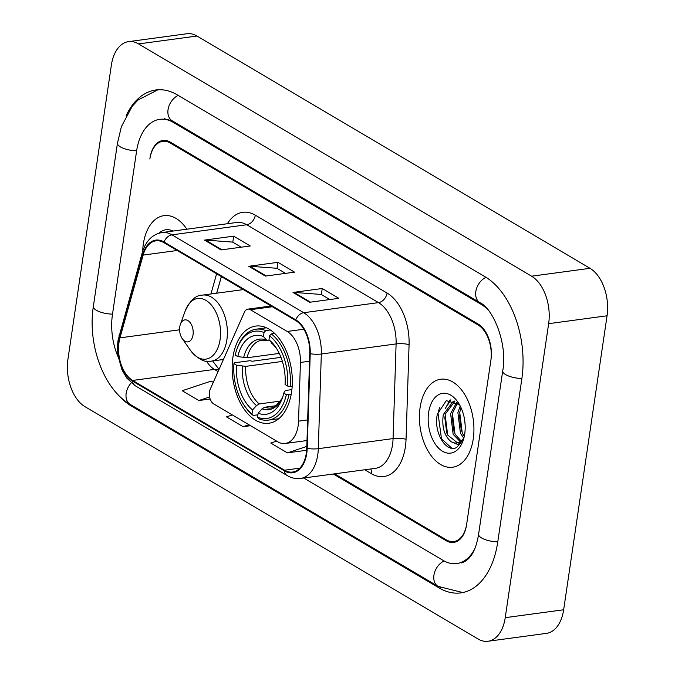 <?xml version="1.0" encoding="UTF-8"?>
<svg xmlns="http://www.w3.org/2000/svg" width="675" height="675" viewBox="0 0 675 675"><rect width="100%" height="100%" fill="white"/><g stroke="black" fill="none" stroke-linecap="round" stroke-linejoin="round"><path stroke-width="1.01" d="M298.139 425.782A27.751 16.782 -97.7 0 0 298.544 421.158L300.426 362.45A27.751 16.782 -97.7 0 0 287.212 331.467L250.391 309.707A9.248 5.594 -97.7 0 0 247.885 309.133A9.248 5.594 -97.7 0 0 244.358 312.289L210.203 389.306A9.248 5.594 -97.7 0 0 213.697 403.92L277.72 441.762A27.751 16.782 -97.7 0 0 285.238 443.475A27.751 16.782 -97.7 0 0 298.139 425.782M291.583 391.998A49.03 29.641 -97.7 0 0 255.69 326.076A49.03 29.641 -97.7 0 0 232.909 357.32A49.03 29.641 -97.7 0 0 268.802 423.25A49.03 29.641 -97.7 0 0 291.583 391.998M221.324 276.581L216.667 293.203L221.324 276.581M334.614 473.833L446.31 539.848A27.751 16.782 -97.7 0 0 453.828 541.561A27.751 16.782 -97.7 0 0 466.72 523.867L490.843 360.534A27.751 16.782 -97.7 0 0 478.043 324.937L170.277 143.041A27.751 16.782 -97.7 0 0 162.759 141.328A27.751 16.782 -97.7 0 0 149.858 159.013L149.985 158.153A27.751 16.782 -97.7 0 1 162.886 140.468A27.751 16.782 -97.7 0 1 170.404 142.18L478.17 324.076A27.751 16.782 -97.7 0 1 490.97 359.682L466.594 524.728A27.751 16.782 -97.7 0 1 453.701 542.422A27.751 16.782 -97.7 0 1 446.183 540.709L333.332 474.01M487.924 309.757A49.95 30.198 -97.7 0 0 481.089 304.307L173.323 122.403A49.95 30.198 -97.7 0 0 159.789 119.323A49.95 30.198 -97.7 0 0 136.578 151.158L112.455 314.491A49.95 30.198 -97.7 0 0 118.15 356.974M303.716 478.01L443.264 560.478A49.95 30.198 -97.7 0 0 456.798 563.558A49.95 30.198 -97.7 0 0 474.171 549.931M67.939 359.218A36.998 22.368 -97.7 0 0 84.999 406.688L478.01 638.963A36.998 22.368 -97.7 0 0 488.042 641.25A36.998 22.368 -97.7 0 0 505.229 617.667L548.648 323.671A36.998 22.368 -97.7 0 0 531.579 276.193L138.569 43.917A36.998 22.368 -97.7 0 0 128.545 41.631A36.998 22.368 -97.7 0 0 111.35 65.222L67.939 359.218M488.042 641.25L546.455 633.369A36.998 22.368 -97.7 0 0 563.65 609.778L607.061 315.782A36.998 22.368 -97.7 0 0 590.001 268.312L196.99 36.037A36.998 22.368 -97.7 0 0 186.958 33.75L128.545 41.631M117.653 394.242A79.557 48.102 -97.7 0 0 131.431 406.088L439.197 587.984A79.557 48.102 -97.7 0 0 460.755 592.895A79.557 48.102 -97.7 0 0 497.72 542.194L521.834 378.861A79.557 48.102 -97.7 0 0 485.148 276.792L177.382 94.897A79.557 48.102 -97.7 0 0 155.824 89.986A79.557 48.102 -97.7 0 0 126.2 115.518M221.375 276.615L216.734 293.186M473.243 438.936A44.407 26.848 -97.7 0 0 440.733 379.223A44.407 26.848 -97.7 0 0 420.103 407.523A44.407 26.848 -97.7 0 0 452.613 467.235A44.407 26.848 -97.7 0 0 473.243 438.936A44.407 26.848 -97.7 0 0 440.733 379.223A44.407 26.848 -97.7 0 0 420.103 407.523A44.407 26.848 -97.7 0 0 452.613 467.235A44.407 26.848 -97.7 0 0 473.243 438.936M186.865 229.196A44.407 26.848 -97.7 0 0 163.966 215.654A44.407 26.848 -97.7 0 0 143.336 243.953A44.407 26.848 -97.7 0 0 142.687 251.277A44.407 26.848 -97.7 0 1 143.336 243.953A44.407 26.848 -97.7 0 1 163.966 215.654A44.407 26.848 -97.7 0 1 186.865 229.196M306.315 453.178A29.599 17.896 82.3 0 1 292.562 472.044A29.599 17.896 82.3 0 1 284.538 470.213L132.646 380.447A29.599 17.896 82.3 0 1 119.973 337.854L143.142 255.091A29.599 17.896 82.3 0 1 155.925 240.84A29.599 17.896 82.3 0 1 163.941 242.671L295.692 320.532A29.599 17.896 82.3 0 1 309.774 353.573L306.754 448.242A29.599 17.896 82.3 0 1 306.315 453.178M306.754 453.44A30.341 18.343 -97.7 0 0 307.201 448.377L310.23 353.708A30.341 18.343 -97.7 0 0 295.793 319.84L164.05 241.979A30.341 18.343 -97.7 0 0 142.729 254.711L119.551 337.475A30.341 18.343 -97.7 0 0 132.545 381.139L284.437 470.905A30.341 18.343 -97.7 0 0 306.754 453.44M293.026 292.452L322.237 288.503L338.842 298.325L309.631 302.265L293.026 292.452A7.4 5.324 120.6 0 1 294.03 292.418L310.492 302.147M204.466 240.106L233.668 236.166L250.273 245.978L221.071 249.919L204.466 240.106A7.4 5.324 120.6 0 1 205.462 240.072L221.923 249.801M248.746 266.279L277.957 262.33L294.562 272.152L265.351 276.092L248.746 266.279A7.4 5.324 120.6 0 1 249.742 266.245L266.212 275.974M276.632 441.112L270.785 443.062L287.398 452.874L306.636 450.276M213.275 382.379L211.132 381.105L182.225 390.715L198.83 400.528L210.127 399.001M232.352 414.948L226.505 416.888L243.11 426.701L250.543 425.697M277.957 262.33L277.062 268.363M285.533 273.367L276.927 268.279L249.742 266.245M233.668 236.166L232.782 242.19M241.253 247.193L232.647 242.106L205.462 240.072M322.237 288.503L321.351 294.528M329.822 299.54L321.216 294.452L294.03 292.418M243.11 426.701L248.957 424.761M287.398 452.874L306.804 446.42M198.83 400.528L209.571 396.959M463.649 437.948L460.451 433.325L457.895 412.627L460.223 406.004M464.29 436.312L462.274 433.08L459.717 412.383L461.084 407.793M460.215 441.636L453.144 434.312L450.596 413.615L456.806 402.224M461.101 440.961L454.975 434.059L452.419 413.37L457.625 402.865M463.615 439.012L457.954 444.597L451.111 441.678C444.285 435.949 441.678 426.929 443.289 414.602L453.246 401.304L454.891 401.043M457.447 442.842L447.668 435.046L445.112 414.357L454.975 401.085M465.083 424.153L464.602 419.816M451.111 441.678A20.908 12.639 -97.7 0 0 456.773 442.969A20.908 12.639 -97.7 0 0 464.096 437.172M464.721 433.898A30.164 18.233 -97.7 0 0 457.768 401.92A30.164 18.233 -97.7 0 0 428.625 412.56A30.164 18.233 -97.7 0 0 440.201 449.609A30.164 18.233 -97.7 0 0 463.016 440.843A30.164 18.233 -97.7 0 0 464.721 433.898M459.515 404.679L446.293 400.646L437.392 414.121C433.114 432.211 446.318 453.524 456.73 447.424L463.371 439.661M451.778 448.2L441.467 438.75L438.016 413.142L439.543 407.717M446.782 433.114L444.707 416.956M447.5 405.177L450.908 399.862M454.081 432.127L452.014 415.969M461.388 431.139L459.312 414.982M445.365 408.468L450.141 399.828M237.777 356.586L235.212 355.075A44.035 26.62 -97.7 0 1 236.925 349.152A44.035 26.62 -97.7 0 1 264.026 332.53L263.436 336.513A39.774 24.047 -97.7 0 0 237.777 356.586L247.016 357.775L279.281 353.413M269.738 340.757L267.249 340.782L263.436 336.513M244.595 405.97L245.371 407.084A45.883 27.743 -97.7 0 0 253.209 415.446L252.011 413.918A44.035 26.62 -97.7 0 1 244.595 405.97A44.035 26.62 -97.7 0 1 233.947 363.673L234.293 362.812L249.919 360.703L252.256 361.243L280.986 357.362M257.892 414.813L253.209 415.446M264.026 332.53L265.739 330.607A45.883 27.743 -97.7 0 0 256.103 329.189A45.883 27.743 -97.7 0 0 237.381 347.878L236.925 349.152M265.739 330.607L270.363 329.982M274.632 333.425L271.274 333.88L269.561 335.804A44.035 26.62 -97.7 0 1 287.618 386.049L290.191 386.505A45.883 27.743 -97.7 0 0 271.274 333.88M290.191 386.505L292.191 386.235M233.947 363.673L236.512 365.183A39.774 24.047 -97.7 0 0 252.593 409.936L252.011 413.918M287.618 386.049L285.061 384.531A39.774 24.047 -97.7 0 0 275.408 346.756A39.774 24.047 -97.7 0 0 268.971 339.778L269.561 335.804M252.593 409.936L256.483 405.565L259.259 403.945L280.547 401.068M282.386 361.42L245.751 366.365L236.512 365.183M268.971 339.778L276.311 348.089M291.102 394.808L286.352 394.647A44.035 26.62 -97.7 0 1 257.546 417.184L258.744 418.719A45.883 27.743 -97.7 0 0 268.38 420.128A45.883 27.743 -97.7 0 0 288.925 395.103M257.546 417.184L258.128 413.21A39.774 24.047 -97.7 0 0 282.336 398.081A39.774 24.047 -97.7 0 0 283.787 393.128L286.352 394.647M276.548 405.624L264.794 407.211L262.018 408.831L258.128 413.21M283.787 393.128L284.572 391.188L286.335 390.352L291.895 389.602M179.744 326.962A11.104 6.708 -97.7 0 0 182.309 338.732A11.104 6.708 -97.7 0 0 193.033 334.817A11.104 6.708 -97.7 0 0 188.772 321.182A11.104 6.708 -97.7 0 0 180.377 324.405A11.104 6.708 -97.7 0 0 179.744 326.962M173.019 231.069A30.164 18.233 -97.7 0 0 159.038 233.179M298.544 421.158L307.657 419.926M287.212 331.467L303.868 329.223M300.426 362.45L309.53 361.218M250.391 309.707L272.363 306.745M462.78 592.549L438.083 586.381L130.317 404.485A14.799 10.64 -59.4 0 1 131.254 382.877M130.317 404.485C103.233 389.062 87.48 343.938 93.344 306.509A14.799 5.079 8.4 0 0 112.514 314.128M93.344 306.509L117.458 143.176A14.799 5.079 8.4 0 0 136.628 150.795M178.217 95.386A14.799 10.64 120.6 0 0 168.337 108.152A14.799 10.64 120.6 0 0 172.201 120.8L479.967 302.695C493.206 308.534 507.853 344.149 502.723 370.87L478.6 534.203C475.875 550.927 470.062 560.52 461.177 562.967M485.975 277.29A14.799 10.64 120.6 0 0 476.103 290.056A14.799 10.64 120.6 0 0 479.967 302.695M521.893 378.498A14.799 5.079 -171.6 0 1 502.723 370.87M497.77 541.831A14.799 5.079 -171.6 0 1 478.6 534.203M438.083 586.381A14.799 10.64 -59.4 0 1 434.219 573.716A14.799 10.64 -59.4 0 1 444.108 560.959M196.99 36.037L138.569 43.917M590.001 268.312L531.579 276.193M607.061 315.782L548.648 323.671M563.65 609.778L505.229 617.667M132.73 405.911L131.431 406.088M440.632 587.79L439.197 587.984M174.623 122.234L173.323 122.403M482.144 304.163L481.089 304.307M284.538 470.213L299.81 468.155M227.391 223.729A46.254 27.962 82.3 0 1 255.319 215.173L387.062 293.034A9.248 6.649 120.6 0 1 378.489 302.619L303.716 312.711A36.998 22.368 82.3 0 1 321.325 354.012L318.296 448.681A36.998 22.368 82.3 0 1 317.748 454.849A36.998 22.368 82.3 0 1 300.561 478.432L375.334 468.34A36.998 22.368 -97.7 0 0 392.529 444.757A36.998 22.368 -97.7 0 0 393.069 438.59L396.098 343.921A36.998 22.368 -97.7 0 0 378.489 302.619L246.746 224.75A36.998 22.368 -97.7 0 0 236.714 222.472L161.941 232.563A36.998 22.368 82.3 0 1 171.973 234.841L303.716 312.711A9.248 6.649 120.6 0 0 295.793 319.84M307.201 448.377A9.248 1.966 -178.2 0 0 318.296 448.681L393.069 438.59A9.248 1.966 1.8 0 1 406.046 439.332A46.254 27.962 82.3 0 1 371.343 473.664L364.745 469.766M164.05 241.979A9.248 6.649 -59.4 0 1 171.973 234.841L246.746 224.75A9.248 6.649 120.6 0 0 255.319 215.173M142.729 254.711A9.248 4.278 -164.4 0 1 142.29 252.593L118.049 340.276L117.442 347.093L117.922 355.48L122.04 370.027L126.824 378.11L135.203 385.746L287.094 475.512A9.248 6.649 -59.4 0 1 284.437 470.905M387.062 293.034A46.254 27.962 82.3 0 1 409.075 344.663A9.248 1.966 1.8 0 0 396.098 343.921L321.325 354.012A9.248 1.966 -178.2 0 1 310.23 353.708M119.551 337.475A9.248 4.278 -164.4 0 1 119.121 335.357M132.545 381.139A9.248 6.649 120.6 0 0 135.203 385.746M409.075 344.663L406.046 439.332M371.343 473.664A9.248 6.649 120.6 0 0 370.769 468.956M143.142 255.091L177.188 250.493M119.973 337.854L179.575 329.805M216.599 273.788L210.954 293.971M206.491 361.117A29.599 17.896 -97.7 0 0 214.431 369.411L218.067 371.562M132.646 380.447L214.431 369.411A16.647 11.973 120.6 0 1 218.869 369.757M267.249 340.782L262.102 340.141A34.231 20.697 -97.7 0 0 247.016 357.775M242.35 366.23A35.581 21.516 -97.7 0 0 256.483 405.565M266.169 339.989A35.581 21.516 -97.7 0 0 243.616 357.64M276.303 348.081A35.581 21.516 -97.7 0 0 271.704 343.263M245.751 366.365A34.231 20.697 -97.7 0 0 259.259 403.945M262.018 408.831A35.581 21.516 -97.7 0 0 282.85 396.571L281.787 398.9L275.248 406.527L271.257 407.987A34.231 20.697 -97.7 0 1 264.794 407.211M190.527 350.426A30.594 18.495 -97.7 0 0 220.084 339.635A30.594 18.495 -97.7 0 0 208.347 302.054A30.594 18.495 -97.7 0 0 185.195 310.956C190.198 300.316 195.961 295.043 202.483 295.11A33.303 20.132 -97.7 0 1 226.868 339.896A33.303 20.132 -97.7 0 1 211.393 361.117C205.124 362.922 198.163 359.362 190.527 350.426L182.309 338.732M247.885 309.133L271.105 306.003M285.238 443.475L306.998 440.539M157.874 89.783L138.046 100.001L132.241 106.22L121.39 126.681L117.458 143.176M164.168 118.733L172.201 120.8M161.941 232.563C152.288 234.352 145.732 241.026 142.29 252.593M287.094 475.512C291.423 478.052 295.912 479.022 300.561 478.432M212.659 360.948L219.029 369.402M454.857 401.026L454.309 401.102M266.456 327.797L256.103 329.189M278.733 418.736L268.38 420.128M223.417 359.497L211.393 361.117M243.354 289.6L202.483 295.11M180.377 324.405L185.195 310.956"/></g></svg>
